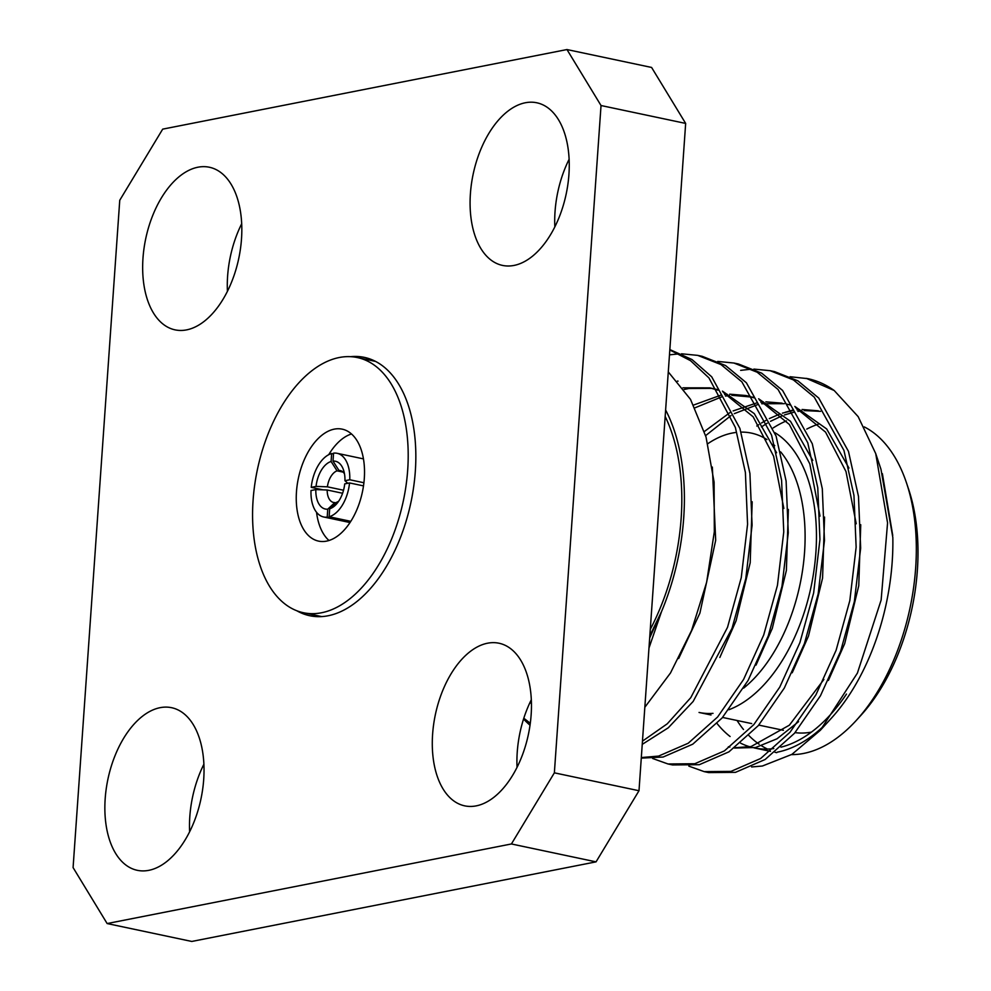 <?xml version="1.0" encoding="UTF-8"?>
<svg xmlns="http://www.w3.org/2000/svg" width="991" height="991" viewBox="0 0 991 991"><rect width="100%" height="100%" fill="white"/><g stroke="black" fill="none" stroke-linecap="round" stroke-linejoin="round"><path stroke-width="1.49" d="M351.495 433.959A57.205 32.728 -78.1 0 0 328.715 454.708A57.205 32.728 -78.1 0 1 351.495 433.959M316.984 488.563A57.205 32.728 -78.1 0 0 316.823 489.616A57.205 32.728 -78.1 0 1 316.984 488.563M296.842 610.778A132.026 75.539 -78.1 0 0 309.737 615.721A132.026 75.539 -78.1 0 0 415.328 471.146A132.026 75.539 -78.1 0 0 364.366 357.379A132.026 75.539 -78.1 0 0 350.579 356.686M370.783 359.262A132.026 75.539 -78.1 0 0 365.506 359.287M728.856 709.742A146.123 83.603 -78.1 0 0 815.89 552.433A146.123 83.603 -78.1 0 0 774.937 432.683M707.809 443.708A138.009 78.958 101.9 0 1 735.149 432.572M741.082 432.113A138.009 78.958 101.9 0 1 766.96 439.57M773.141 444.191A138.009 78.958 101.9 0 1 774.739 445.616M780.66 451.884A138.009 78.958 101.9 0 1 804.568 551.999A138.009 78.958 101.9 0 1 743.634 688.126M906.505 482.914L908.648 489.319A161.273 92.274 101.9 0 1 860.845 715.415L856.286 720.407A169.399 96.92 -78.1 0 0 906.505 482.914A169.399 96.92 -78.1 0 0 864.276 426.898M791.524 754.609A169.399 96.92 -78.1 0 0 803.664 753.433A169.399 96.92 -78.1 0 0 856.286 720.407M846.475 694.084A169.399 96.92 101.9 0 1 780.945 747.177M665.172 416.468A169.399 96.92 101.9 0 1 650.282 629.384M227.422 291.267A83.095 47.543 101.9 0 1 227.608 276.155A83.095 47.543 101.9 0 1 241.693 223.743M142.977 258.255A83.095 47.543 101.9 0 1 209.435 167.256A83.095 47.543 101.9 0 1 241.507 238.856A83.095 47.543 101.9 0 1 175.048 329.854A83.095 47.543 101.9 0 1 142.977 258.255M554.836 226.803A83.095 47.543 101.9 0 1 555.034 211.69A83.095 47.543 101.9 0 1 569.119 159.278M470.403 193.79A83.095 47.543 101.9 0 1 536.849 102.791A83.095 47.543 101.9 0 1 568.933 174.404A83.095 47.543 101.9 0 1 502.474 265.402A83.095 47.543 101.9 0 1 470.403 193.79M517.042 767.257A83.095 47.543 101.9 0 1 517.24 752.144A83.095 47.543 101.9 0 1 531.325 699.733M432.609 734.244A83.095 47.543 101.9 0 1 499.068 643.246A83.095 47.543 101.9 0 1 531.139 714.845A83.095 47.543 101.9 0 1 464.68 805.844A83.095 47.543 101.9 0 1 432.609 734.244M189.628 831.722A83.095 47.543 101.9 0 1 189.814 816.596A83.095 47.543 101.9 0 1 203.911 764.197M105.182 798.709A83.095 47.543 101.9 0 1 171.641 707.71A83.095 47.543 101.9 0 1 203.712 779.31A83.095 47.543 101.9 0 1 137.254 870.309A83.095 47.543 101.9 0 1 105.182 798.709M820.325 730.293L831.288 718.289A173.735 99.397 101.9 0 0 892.829 537.494L880.974 469.3L875.722 453.593L887.564 522.876L881.135 600.05L857.401 673.1L820.325 730.293L791.908 754.374L762.389 766.018L751.612 766.96M875.722 453.581L858.156 416.629L834.187 390.504A202.957 116.12 -78.1 0 0 807.739 378.636L790.087 376.741M825.8 724A173.735 99.397 101.9 0 1 777.303 752.169M785.244 412.281L793.11 410.026M665.618 409.977A173.735 99.397 -78.1 0 1 661.48 611.707L648.981 648.003M644.831 707.264L670.486 672.988L691.582 630.449L706.645 582.262L714.325 531.721L714.102 482.196L706.038 437.043L690.504 399.361L668.281 371.922M529.9 702.681A173.735 99.397 -78.1 0 0 531.449 703.449M642.465 741.157L667.277 723.789L690.777 697.664L727.518 627.34L741.256 577.679L747.573 524.227L745.393 472.447L735.372 427.468L708.949 377.918L690.566 360.699L669.817 349.984M642.242 744.365L668.268 727.803L693.155 701.455L732.039 628.294L745.777 578.633L752.095 525.18L749.914 473.413L739.905 428.422L711.711 376.815L692.003 359.547L669.842 349.588M641.313 757.558L658.594 756.083L688.237 743.225L717.608 717.001L743.572 679.479L763.714 634.996L777.452 585.334L783.757 531.882L781.577 480.102L771.568 435.111L741.863 381.832L721.027 364.589L697.701 355.373L681.511 353.787M679.145 353.849L669.47 354.84M641.276 758.115L663.115 757.037L692.759 744.179L722.129 717.955L748.094 680.433L768.236 635.949L781.973 586.288L788.279 532.836L786.111 481.056L776.089 436.077L746.396 382.786L725.548 365.543L702.223 356.326L697.701 355.373M652.648 758.487L668.008 763.974L694.79 763.739L724.421 750.881L753.792 724.644L779.756 687.122L799.898 642.651L813.636 592.977L819.941 539.538L817.773 487.758L807.752 442.766L778.059 389.475L757.211 372.244L733.897 363.028L717.707 361.43M668.008 763.974L672.53 764.941L699.312 764.693L728.955 751.835L758.313 725.61L784.29 688.088L804.419 643.605L818.157 593.943L824.475 540.491L822.295 488.712L812.273 443.72L782.58 390.442L761.732 373.198L738.419 363.982L733.897 363.028M688.844 766.13L704.192 771.63L730.974 771.394L760.617 758.524L789.976 732.299L815.952 694.778L836.094 650.307L849.82 600.633L856.137 547.193L853.957 495.413L843.948 450.422L814.243 397.131L793.395 379.9L770.081 370.684L753.891 369.086M751.525 369.147L740.661 370.361M704.192 771.63L708.726 772.584L735.495 772.348L765.139 759.49L794.509 733.253L820.474 695.732L840.616 651.26L854.353 601.587L860.659 548.147L858.479 496.367L848.469 451.376L818.764 398.085L797.928 380.854L774.603 371.637L770.081 370.684M530.024 725.214A202.957 116.12 101.9 0 1 523.545 719.045M343.121 472.125L337.051 470.836A16.302 9.328 -78.1 0 0 327.402 486.829L343.53 490.235M344.484 473.834A16.302 9.328 -78.1 0 0 340.272 470.576A16.302 9.328 -78.1 0 0 338.972 470.452L341.511 470.998M347.791 483.286L344.942 480.709A24.416 13.973 101.9 0 0 343.543 470.044A24.416 13.973 101.9 0 0 333.013 461.112L333.571 453.147A32.542 18.618 -78.1 0 1 337.126 453.308L363.462 458.883M350.789 521.328L329.123 516.757A32.542 18.618 -78.1 0 0 349.538 482.939L363.499 485.887M327.203 517.129L327.761 509.176A24.416 13.973 101.9 0 1 315.832 489.579L311.013 490.52A32.542 18.618 -78.1 0 0 323.661 516.98A32.542 18.618 -78.1 0 0 327.203 517.129L350.343 522.022M333.521 453.928L331.651 453.531A32.542 18.618 -78.1 0 0 311.236 487.349L323.066 489.851M363.908 482.753L349.761 479.755A32.542 18.618 -78.1 0 0 337.126 453.308M349.538 482.939L344.719 483.893A24.416 13.973 101.9 0 1 336.308 504.27A24.416 13.973 101.9 0 1 329.681 508.792L336.754 502.202A16.302 9.328 -78.1 0 0 338.699 501.186M342.601 493.258L327.179 490A16.302 9.328 -78.1 0 0 333.533 502.462A16.302 9.328 -78.1 0 0 334.834 502.586L336.073 502.846M331.651 453.531L331.093 461.484A24.416 13.973 101.9 0 0 316.055 486.395L311.236 487.349M329.123 516.757L329.681 508.792M349.761 479.755L344.942 480.709M327.761 509.176L334.834 502.586M327.179 490L315.832 489.579M337.051 470.836L331.093 461.484M316.055 486.395L327.402 486.829M333.013 461.112L338.972 470.452M661.48 611.707L649.836 635.776M834.187 390.504L806.265 378.327M773.773 748.564A169.399 96.92 101.9 0 1 754.151 747.895A169.399 96.92 101.9 0 1 753.94 747.846M749.865 746.805A169.399 96.92 101.9 0 1 740.599 743.151M730.094 736.511A169.399 96.92 101.9 0 1 717.075 723.529M773.191 427.926A169.399 96.92 101.9 0 1 786.433 420.878M892.73 535.4L882.386 473.673M530.284 723.269L523.805 718.227M107.139 923.55L73.086 867.583L119.75 200.269L162.697 129.14L566.963 49.55L651.595 67.45L685.661 123.417L638.997 790.731L596.049 861.86L191.771 941.45L107.139 923.55L511.418 843.96L554.365 772.831L638.997 790.731M685.661 123.417L601.029 105.529L554.365 772.831M596.049 861.86L511.418 843.96M601.029 105.529L566.963 49.55M818.566 424.086A169.399 96.92 -78.1 0 0 806.761 429.091M737.056 720.494A169.399 96.92 -78.1 0 0 743.498 729.5M748.923 735.595A169.399 96.92 -78.1 0 0 759.143 744.216M761.658 745.864A169.399 96.92 -78.1 0 0 767.505 749.072M811.394 732.114A146.123 83.603 101.9 0 1 795.055 732.622M745.628 686.466A146.123 83.603 101.9 0 1 745.22 685.45M818.306 410.819L802.066 409.494M799.675 409.642L796.987 409.902M793.345 410.435L782.456 413.136M779.917 414.003L769.313 418.586M765.993 420.357L761.497 422.984M758.759 424.718L756.802 426.031M728.348 746.793L729.859 747.09M734.814 747.734L751.079 746.557L789.356 725.201L823.88 679.479M856.224 523.781L845.992 471.543L825.54 432.113L795.575 407.598M782.11 403.164L765.87 401.838M763.491 401.987L760.803 402.247M757.161 402.78L733.129 410.931M729.797 412.702L704.378 431.506M820.028 516.125L809.808 463.887L789.356 424.47L759.379 399.955M754.114 397.825L745.926 395.508L729.686 394.183M727.295 394.331L724.607 394.604M720.965 395.124L693.613 405.046M783.844 508.47L773.624 456.232L753.16 416.815L723.195 392.3M717.918 390.169L709.742 387.865L682.923 387.815M820.56 411.339L804.197 410.596M801.793 410.831L797.866 411.389M794.311 412.095L784.438 414.956M781.874 415.923L770.515 421.311M767.183 423.231L761.422 426.935M734.381 748.044L755.6 747.511L777.031 738.79L798.573 721.659M828.402 680.433L844.666 643.716L858.763 585.718L860.745 524.735M848.953 468.049L826.655 428.93L794.819 406.434M789.938 404.91L786.643 404.117M784.364 403.684L761.683 403.733M758.115 404.439L734.319 413.656M730.999 415.576L705.629 435.631M792.218 672.778L808.483 636.061L822.58 578.075L824.562 517.079M812.769 460.406L790.471 421.274L758.635 398.778M753.742 397.255L731.816 395.285M729.413 395.52L725.499 396.078M721.931 396.784L695.001 407.809M756.022 665.122L772.286 628.405L786.383 570.42L788.365 509.436M776.585 452.751L754.275 413.619L722.451 391.123M717.558 389.599L709.742 387.865M711.984 388.373L688.894 388.497L684.149 389.5M719.838 657.467L736.102 620.75L750.199 562.764L752.181 501.78M678.067 381.163L677.448 381.04M678.674 658.519L699.906 613.095L715.688 540.293L712.343 467.058M649.675 637.969L661.059 612.599M711.005 714.982L699.039 712.455A146.123 83.603 -78.1 0 0 713.024 713.347M311.558 614.445A132.026 75.539 -78.1 0 0 316.364 616.6M316.538 512.297A57.205 32.728 -78.1 0 0 328.975 540.479A57.205 32.728 -78.1 0 1 316.538 512.297M364.304 478.467A57.205 32.728 -78.1 0 0 342.229 429.165A57.205 32.728 -78.1 0 0 296.47 491.821A57.205 32.728 -78.1 0 0 318.557 541.111A57.205 32.728 -78.1 0 0 364.304 478.467M253.077 500.356A130.403 74.61 -78.1 0 0 303.407 612.723A130.403 74.61 -78.1 0 0 407.697 469.92A130.403 74.61 -78.1 0 0 357.367 357.565A130.403 74.61 -78.1 0 0 253.077 500.356M323.661 516.98L349.996 522.542M754.151 747.895L770.453 751.339M774.974 752.293L776.758 752.677M745.926 395.508L750.447 396.474M722.575 717.434L751.723 723.591M758.759 725.09L783.385 730.293M321.629 616.575L303.407 612.723M375.589 361.418L357.367 357.565"/></g></svg>
